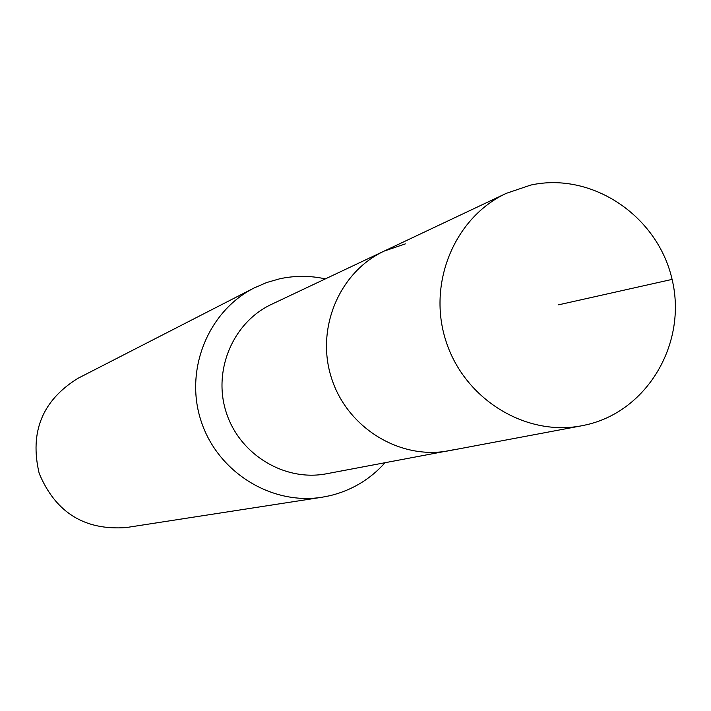<?xml version="1.0" encoding="UTF-8"?>
<svg xmlns="http://www.w3.org/2000/svg" width="711" height="711" viewBox="0 0 711 711"><rect width="100%" height="100%" fill="white"/><g stroke="black" fill="none" stroke-linecap="round" stroke-linejoin="round"><path stroke-width="1.07" d="M586.584 424.743L581.758 425.765C525.491 436.714 464.505 399.147 446.046 341.342C427.053 283.716 454.356 217.504 506.33 193.33L530.735 185.073C591.987 171.582 657.702 215.877 672.091 279.396C687.377 342.72 647.854 410.789 586.584 424.743M453.174 449.85L326.509 473.766C284.676 481.88 239.74 454.667 226.311 412.647C212.509 370.751 232.897 322.341 271.531 304.344L384.198 251.072C339.094 272.064 315.337 329.033 331.628 378.474C347.466 428.058 400.151 460.221 448.988 450.73C400.151 460.221 347.466 428.058 331.628 378.474C315.337 329.033 339.094 272.064 384.198 251.072L405.377 243.882M385.051 462.754C370.067 479.41 351.714 490.386 330.002 495.691L322.012 497.247C271.007 505.423 217.335 471.811 201.026 420.85C184.3 370.022 208.012 311.302 254.111 287.973L266.687 282.525L279.85 278.756C295.012 275.521 310.192 275.566 325.389 278.881M254.111 287.973L77.819 378.394C42.322 400.426 29.444 432.084 39.176 473.375C55.538 512.507 84.556 530.575 126.22 527.562L322.012 497.247M558.633 304.815L672.091 279.396M448.988 450.73L581.758 425.765M384.198 251.072L506.33 193.33"/></g></svg>
